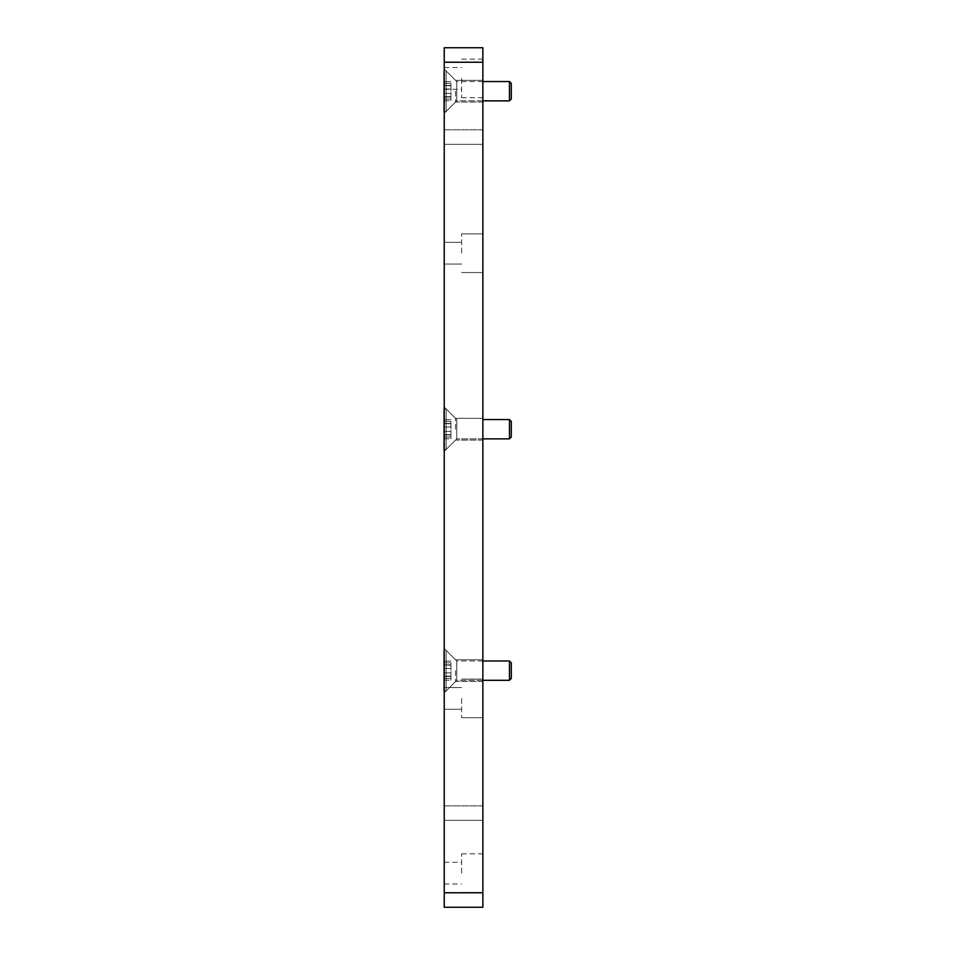 <?xml version="1.0" encoding="UTF-8"?>
<svg xmlns="http://www.w3.org/2000/svg" width="955" height="955" viewBox="0 0 955 955"><rect width="100%" height="100%" fill="white"/><g stroke="black" fill="none" stroke-linecap="round" stroke-linejoin="round"><path stroke-width="0.72" stroke-dasharray="4.78 3.58" d="M444.23 91.203L444.23 113.37L444.23 91.203M455.535 91.203L455.535 102.078L455.535 91.203M482.86 91.203L482.86 102.078L482.86 91.203M444.23 670.649L444.23 648.481L444.23 670.649M455.535 670.649L455.535 681.512L455.535 670.649M482.86 670.649L482.86 681.512L482.86 670.649M444.23 429.213L444.23 407.045L444.23 429.213M455.535 429.213L455.535 418.35L455.535 429.213M482.86 429.213L482.86 418.35L482.86 429.213M482.86 78.417L482.86 97.732L482.86 78.417M461.611 78.417L461.611 97.732L461.611 78.417M444.23 78.417L444.23 67.542L444.23 78.417M482.86 253.206L482.86 233.891L482.86 253.206M461.611 253.206L461.611 233.891L461.611 253.206M444.23 253.206L444.23 242.343L444.23 253.206M482.86 698.415L482.86 717.73L482.86 698.415M461.611 698.415L461.611 717.73L461.611 698.415M444.23 698.415L444.23 709.279L444.23 698.415M482.86 873.157L482.86 853.842L482.86 873.157M461.611 873.157L461.611 853.842L461.611 873.157M444.23 873.157L444.23 862.293L444.23 873.157M482.86 907.25L482.86 47.75L444.23 47.75L444.23 907.25L482.86 907.25M482.86 144.324L482.86 820.333L482.86 144.324L444.23 144.324L444.23 805.853L444.23 144.324L482.86 144.324M444.23 820.333L444.23 805.853L444.23 820.333L482.86 820.333L444.23 820.333M482.86 129.832L444.23 129.832L482.86 129.832M482.86 100.86L456.741 100.86L456.741 81.545L446.116 70.933L446.116 111.484L446.116 70.933L446.116 111.484L446.116 70.933L444.23 70.933M482.86 81.545L456.741 81.545L456.741 100.86L446.116 111.484L444.23 111.484M443.705 96.992L443.705 81.676L443.705 96.992L450.939 96.992L443.705 96.992L450.939 96.992L450.939 83.383L450.939 85.747L443.705 85.747L450.939 85.425L450.939 96.992L443.705 96.992M443.705 100.741L443.705 96.67L443.705 100.741L443.705 96.67L443.705 100.741L450.939 100.741L450.939 96.67L450.939 100.741L443.705 100.741M443.705 70.933L443.705 111.484L443.705 70.933L446.116 70.933L456.741 81.545L456.741 100.86L456.741 81.545L509.469 81.545L509.469 100.86L509.469 81.545L509.469 100.86L456.741 100.86L446.116 111.484L443.705 111.484L443.705 70.933M509.469 81.545L511.295 83.383L511.295 99.034L511.295 83.383L511.295 99.034L509.469 100.86M450.939 83.383L450.939 85.747L450.939 81.676L450.939 83.383L443.705 83.383L443.705 81.676L443.705 83.383L450.939 83.383M482.86 680.306L456.741 680.306L456.741 660.991L446.116 650.367L446.116 690.931L446.116 650.367L446.116 690.931L446.116 650.367L444.23 650.367M482.86 660.991L456.741 660.991L456.741 680.306L446.116 690.931L444.23 690.931M443.705 676.427L443.705 661.111L443.705 676.427L450.939 676.427L443.705 676.427L450.939 676.427L450.939 662.83L450.939 665.181L443.705 665.181L450.939 664.859L450.939 676.427L443.705 676.427M443.705 680.187L443.705 676.116L443.705 680.187L443.705 676.116L443.705 680.187L450.939 680.187L450.939 676.116L450.939 680.187L443.705 680.187M443.705 650.367L443.705 690.931L443.705 650.367L446.116 650.367L456.741 660.991L456.741 680.306L456.741 660.991L509.469 660.991L509.469 680.306L509.469 660.991L509.469 680.306L456.741 680.306L446.116 690.931L443.705 690.931L443.705 650.367M509.469 660.991L511.295 662.818L511.295 678.468L511.295 662.818L511.295 678.468L509.469 680.306M450.939 662.83L450.939 665.181L450.939 661.111L450.939 662.83L443.705 662.83L443.705 661.111L443.705 662.83L450.939 662.83M450.939 100.741L450.939 96.67L450.939 100.741M450.939 96.992L450.939 85.425L443.705 85.747L450.939 85.425L450.939 96.992M450.939 680.187L450.939 676.116L450.939 680.187M450.939 676.427L450.939 664.859L443.705 665.181L450.939 664.859L450.939 676.427M482.86 419.555L509.469 419.555L509.469 438.87L509.469 419.555L511.295 421.394L511.295 437.032L511.295 421.394L511.295 437.032L509.469 438.87L456.741 438.87L456.741 419.555L446.116 408.931L446.116 449.495L446.116 408.931L446.116 449.495L446.116 408.931L443.705 408.931L443.705 449.495L443.705 408.931L443.705 449.495L446.116 449.495L456.741 438.87L456.741 419.555L456.741 438.87L446.116 449.495L444.23 449.495M443.705 435.002L443.705 419.675L443.705 435.002L450.939 435.002L443.705 435.002L450.939 435.002L450.939 421.394L450.939 423.745L443.705 423.745L450.939 423.423L450.939 435.002L443.705 435.002M443.705 438.751L443.705 434.68L443.705 438.751L443.705 434.68L443.705 438.751L450.939 438.751L450.939 434.68L450.939 438.751L443.705 438.751M450.939 421.394L450.939 423.745L450.939 419.675L450.939 421.394L443.705 421.394L443.705 419.675L443.705 421.394L450.939 421.394M482.86 438.87L456.741 438.87L456.741 419.555L446.116 408.931L444.23 408.931M450.939 438.751L450.939 434.68L450.939 438.751M450.939 435.002L450.939 423.423L443.705 423.745L450.939 423.423L450.939 435.002M509.469 419.555L509.469 438.87M482.86 892.77L444.23 892.77M482.86 62.23L444.23 62.23M482.86 805.853L444.23 805.853L482.86 805.853M450.939 96.861L443.705 96.861L450.939 96.861M450.939 99.034L443.705 99.034L450.939 99.034M450.939 93.375L443.705 93.375L450.939 93.375M450.939 85.556L443.705 85.556L450.939 85.556M450.939 89.042L443.705 89.042L450.939 89.042M450.939 676.295L443.705 676.295L450.939 676.295M450.939 678.468L443.705 678.468L450.939 678.468M450.939 672.821L443.705 672.821L450.939 672.821M450.939 664.99L443.705 664.99L450.939 664.99M450.939 668.476L443.705 668.476L450.939 668.476M450.939 434.859L443.705 434.859L450.939 434.859M450.939 437.032L443.705 437.032L450.939 437.032M450.939 431.385L443.705 431.385L450.939 431.385M450.939 423.566L443.705 423.566L450.939 423.566M450.939 427.04L443.705 427.04L450.939 427.04M455.535 80.339L444.23 69.047L455.535 80.339L482.86 80.339L455.535 80.339M455.535 659.786L444.23 648.481L455.535 659.786L482.86 659.786L455.535 659.786M455.535 418.35L444.23 407.045L455.535 418.35L482.86 418.35L455.535 418.35M461.611 59.103L482.86 59.103M444.23 67.542L461.611 67.542M461.611 233.891L482.86 233.891L461.611 233.891M444.23 242.343L461.611 242.343L444.23 242.343M461.611 679.101L482.86 679.101L461.611 679.101M444.23 687.552L461.611 687.552L444.23 687.552M461.611 853.842L482.86 853.842M444.23 862.293L461.611 862.293M444.23 89.281L461.611 89.281M461.611 97.732L482.86 97.732M444.23 264.069L461.611 264.069L444.23 264.069M461.611 272.521L482.86 272.521L461.611 272.521M444.23 709.279L461.611 709.279L444.23 709.279M461.611 717.73L482.86 717.73L461.611 717.73M444.23 884.02L461.611 884.02M461.611 892.471L482.86 892.471M482.86 440.076L455.535 440.076L444.23 451.381L455.535 440.076L482.86 440.076M482.86 102.078L455.535 102.078L444.23 113.37L455.535 102.078L482.86 102.078M482.86 681.512L455.535 681.512L444.23 692.805L455.535 681.512L482.86 681.512M450.939 81.676L443.705 81.676L450.939 81.676M450.939 85.425L443.705 85.425L450.939 85.425M450.939 96.67L443.705 96.67L450.939 96.67M450.939 661.111L443.705 661.111L450.939 661.111M450.939 664.859L443.705 664.859L450.939 664.859M450.939 676.116L443.705 676.116L450.939 676.116M450.939 419.675L443.705 419.675L450.939 419.675M450.939 423.423L443.705 423.423L450.939 423.423M450.939 434.68L443.705 434.68L450.939 434.68"/><path stroke-width="1.43" d="M482.86 47.75L482.86 907.25L444.23 907.25L444.23 47.75L482.86 47.75M509.469 81.545L511.295 83.383L511.295 99.034L509.469 100.86L509.469 81.545L482.86 81.545M509.469 100.86L482.86 100.86M444.23 111.484L444.23 70.933M509.469 660.991L511.295 662.818L511.295 678.468L509.469 680.306L509.469 660.991L482.86 660.991M509.469 680.306L482.86 680.306M444.23 690.931L444.23 650.367M509.469 419.555L511.295 421.394L511.295 437.032L509.469 438.87L509.469 419.555L482.86 419.555M509.469 438.87L482.86 438.87M444.23 449.495L444.23 408.931M482.86 62.23L444.23 62.23M482.86 892.77L444.23 892.77"/></g></svg>
